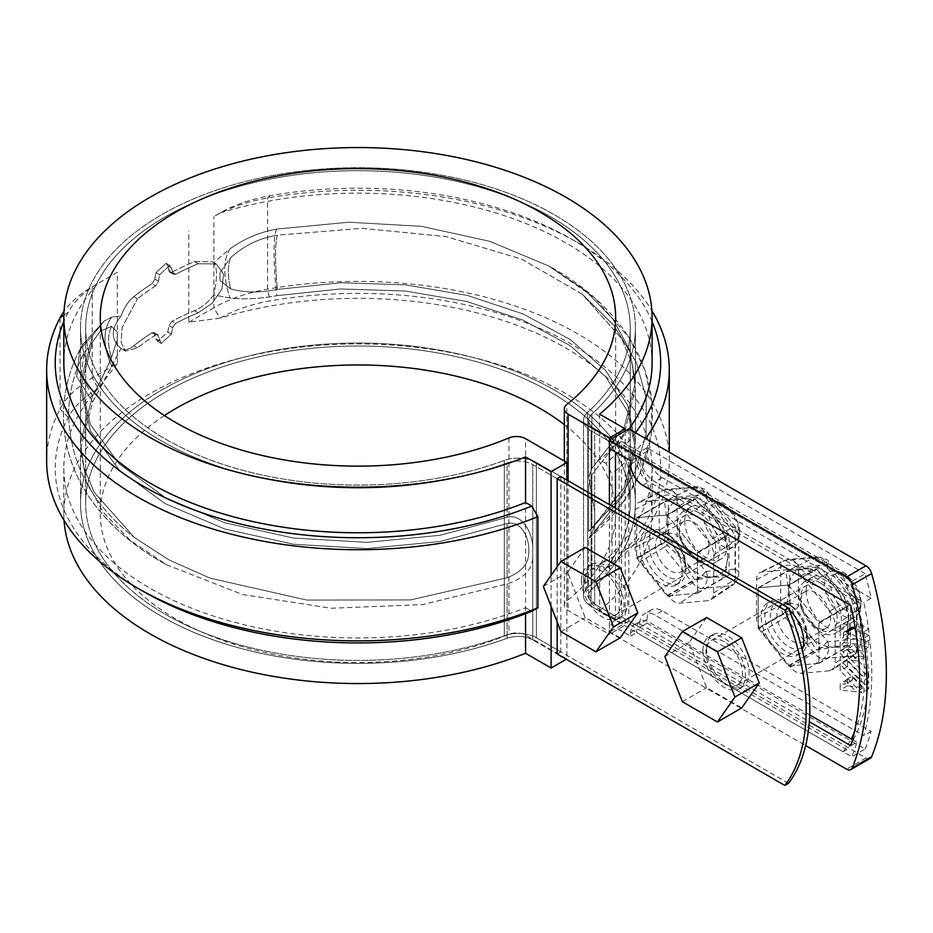 <?xml version="1.0" encoding="UTF-8"?>
<svg xmlns="http://www.w3.org/2000/svg" width="933" height="933" viewBox="0 0 933 933"><rect width="100%" height="100%" fill="white"/><g stroke="black" fill="none" stroke-linecap="round" stroke-linejoin="round"><path stroke-width="0.7" stroke-dasharray="4.67 3.5" d="M276.844 229.086C273.136 233.133 273.136 265.52 276.844 295.679C259.934 298.817 244.329 299.598 230.043 298.035L213.692 294.933C208.351 302.199 201.96 307.447 194.519 310.677A277.428 160.173 0 0 0 172.069 321.209L168.978 325.582L167.812 332.031L157.549 341.326L155.951 338.866L154.073 332.51L152.032 332.778A277.428 160.173 0 0 0 133.792 345.735C128.474 349.887 124.217 350.785 120.998 348.452L92.659 402.03L80.53 448.82L86.198 481.066L102.98 511.937L130.025 540.149L166.529 564.768L242.463 594.484L331.028 608.246L422.532 604.619L507.097 583.906C523.763 578.46 532.311 569.562 532.755 557.211L532.755 547.263C532.498 534.971 523.635 513.068 507.097 517.325L440.073 535.285L367.112 542.353L293.475 538.061L224.468 522.69L165.036 497.371L119.296 463.934L90.408 424.608L80.53 382.297L92.647 335.448L79.737 349.957L76.763 376.734L92.647 402.053M92.647 335.448L104.134 321.022L111.785 317.092C102.7 329.419 102.7 345.828 111.785 366.319L92.659 402.03L80.53 448.82L86.198 481.066L102.98 511.937L130.025 540.149L166.529 564.768L242.463 594.484L331.028 608.246L422.532 604.619L507.097 583.906C523.763 578.46 532.311 569.562 532.755 557.211L532.755 639.898L557.164 653.998L532.755 639.898A20.619 11.896 0 0 0 507.097 638.277A277.428 160.173 0 0 1 224.561 643.665A277.428 160.173 0 0 1 80.53 503.225A277.428 160.173 0 0 0 224.561 643.665A277.428 160.173 0 0 0 507.097 638.277A20.619 11.896 0 0 1 532.755 639.898L532.755 547.263C532.498 534.971 523.635 513.068 507.097 517.325L440.073 535.285L367.112 542.353L293.475 538.061L224.468 522.69L165.036 497.371L119.296 463.934L90.408 424.608L80.53 382.297L92.647 335.437L104.134 321.022L111.785 317.092L120.998 316.065C124.182 307.563 128.451 301.079 133.792 296.647A277.428 160.173 180 0 1 152.032 283.69L154.855 279.165L155.951 272.669L166.132 263.328L167.812 265.823L169.829 272.273L172.069 272.109A277.428 160.173 180 0 1 194.519 261.578L212.514 261.8L213.692 262.558L230.043 248.819C244.329 238.603 259.945 232.025 276.868 229.075L348.79 222.206L421.448 226.334L489.743 241.332L548.849 266.033L585.434 290.606L612.853 319.016L629.693 349.992L635.396 382.273L624.317 427.092L591.907 468.366L588.665 477.766L594.706 511.494L594.706 521.454C594.706 533.583 583.487 543.904 591.907 534.947L624.294 493.685L635.396 448.831L627.851 411.745L605.669 376.71L570.18 345.653L523.051 320.124L466.955 301.534L405.179 291.014L340.662 288.95L276.868 295.679C259.945 298.805 244.329 299.598 230.043 298.035L213.692 294.933C208.351 302.199 201.96 307.447 194.519 310.677A277.428 160.173 0 0 0 172.069 321.209L175.719 323.308L172.628 327.681L171.45 334.131L161.187 343.426L157.724 334.609L161.187 343.426L171.45 334.131L172.628 327.681L175.719 323.308A272.273 157.199 0 0 1 198.216 312.8A272.273 157.199 0 0 0 175.719 323.308L172.069 321.209L168.978 325.582L167.812 332.031L157.549 341.326L155.951 338.866L154.855 333.722L158.505 335.833L154.073 332.51L157.724 334.609L155.671 334.877L157.724 334.609L154.073 332.51L152.032 332.778A277.428 160.173 0 0 0 133.792 345.735C128.474 349.887 124.217 350.785 120.998 348.452C110.77 339.834 110.77 329.034 120.998 316.065C124.182 307.563 128.451 301.079 133.792 296.647A277.428 160.173 180 0 1 152.032 283.69L155.671 285.79L158.505 281.265L159.601 274.78L169.783 265.427L171.45 267.934L173.468 274.372L171.45 267.934L169.783 265.427L159.601 274.78L158.505 281.265L155.671 285.79A272.273 157.199 180 0 0 137.478 298.782A272.273 157.199 180 0 1 155.671 285.79L152.032 283.69L154.855 279.165L155.951 272.669L166.132 263.328L167.812 265.823L168.978 271.013L172.628 273.112L168.978 271.013L169.829 272.273L173.468 274.372L175.719 274.22A272.273 157.199 180 0 1 198.216 263.712L216.258 263.969L223.593 274.057L222.007 288.857L212.223 303.225L198.216 312.8L212.223 303.225L222.007 288.857L223.593 274.057L216.258 263.969L198.216 263.712A272.273 157.199 180 0 0 175.719 274.22L173.468 274.372L169.829 272.273L172.069 272.109A277.428 160.173 180 0 1 194.519 261.578L212.514 261.8L213.692 262.558C217.401 267.409 217.401 278.197 213.692 294.933C217.401 278.197 217.401 267.409 213.692 262.558L230.043 248.819C222.975 259.98 222.975 276.378 230.043 298.035C222.975 276.378 222.975 259.969 230.043 248.819C244.329 238.603 259.945 232.014 276.879 229.075L348.79 222.206L421.459 226.334L489.743 241.332L548.849 266.033L585.434 290.606L612.853 319.016L629.693 349.992L635.396 382.273L624.317 427.092L591.907 468.366L588.665 477.766L594.706 511.494L594.706 521.454C594.706 533.583 583.487 543.904 591.907 534.947L624.294 493.685L635.396 448.831L627.851 411.745L605.669 376.71L570.18 345.653L523.051 320.124L466.966 301.534L405.19 291.014L340.673 288.95L276.891 295.679M557.164 478.664L532.755 464.576A20.619 11.896 0 0 0 507.097 462.955L507.097 517.325L507.097 462.955A277.428 160.173 0 0 1 224.561 468.331A277.428 160.173 0 0 1 80.53 327.891A277.428 160.173 0 0 0 224.561 468.331A277.428 160.173 0 0 0 507.097 462.955A20.619 11.896 0 0 1 532.755 464.576L557.164 478.664M702.934 650.488A30.066 17.354 60 0 1 709.162 636.726A30.066 17.354 60 0 1 739.216 654.08A30.066 17.354 60 0 1 739.216 688.799A30.066 17.354 60 0 1 716.054 680.74A30.066 17.354 60 0 1 702.934 650.488M581.457 580.361A30.066 17.354 60 0 1 587.685 566.599A30.066 17.354 60 0 1 617.751 583.953A30.066 17.354 60 0 1 617.751 618.661A30.066 17.354 60 0 1 594.589 610.614A30.066 17.354 60 0 1 581.457 580.361M594.706 428.807L846.802 574.355A206.135 119.016 -120 0 1 846.802 749.677L594.706 604.141L619.115 618.229L619.115 442.907L594.706 428.807L594.706 511.494L594.706 428.807A20.619 11.896 0 0 1 588.665 420.398A20.619 11.896 0 0 0 594.706 428.807M807.395 639.268A30.066 17.354 -120 0 0 794.275 609.016A30.066 17.354 -120 0 0 771.101 600.957A30.066 17.354 -120 0 0 771.101 635.676A30.066 17.354 -120 0 0 801.167 653.03A30.066 17.354 -120 0 0 807.395 639.268M685.93 569.142A30.066 17.354 -120 0 0 672.798 538.877A30.066 17.354 -120 0 0 649.636 530.83A30.066 17.354 -120 0 0 649.636 565.538A30.066 17.354 -120 0 0 679.702 582.903A30.066 17.354 -120 0 0 685.93 569.142M591.907 413.995A20.619 11.896 0 0 0 588.665 420.398L588.665 477.766L588.665 420.398A20.619 11.896 0 0 1 591.907 413.995A277.428 160.173 0 0 0 635.396 327.891A277.428 160.173 0 0 0 357.969 167.718A277.428 160.173 0 0 0 80.53 327.891L80.53 382.297L80.53 327.891A277.428 160.173 0 0 1 357.969 167.718A277.428 160.173 0 0 1 635.396 327.891L635.396 382.273L635.396 327.891A277.428 160.173 0 0 1 591.907 413.995L591.907 468.366L591.907 413.995M588.735 538.329L591.907 534.947L591.907 589.318A277.428 160.173 0 0 0 635.396 503.225A277.428 160.173 0 0 0 357.969 343.041A277.428 160.173 0 0 0 80.53 503.225A277.428 160.173 0 0 1 357.969 343.041A277.428 160.173 0 0 1 635.396 503.225A277.428 160.173 0 0 1 591.907 589.318A20.619 11.896 0 0 0 588.665 595.721A20.619 11.896 0 0 0 594.706 604.141A20.619 11.896 0 0 1 588.665 595.721A20.619 11.896 0 0 1 591.907 589.318L591.907 534.947L588.665 538.353L588.665 595.721L588.665 538.353L624.853 499.738L639.886 473.463L651.234 434.486L651.829 401.855L644.738 369.865L629.169 337.758L594.683 297.907L548.849 266.033C610.415 299.178 652.272 353.549 652.529 414.229L651.257 434.358C647.77 457.846 639.117 479.422 625.308 499.085C615.255 513.477 603.068 526.55 588.735 538.329M854.278 732.405A206.135 119.016 -120 0 0 843.152 576.454L591.067 430.918A25.762 14.881 0 0 1 583.522 420.398L583.522 595.721A25.762 14.881 0 0 1 587.557 587.72A272.273 157.199 0 0 0 630.241 503.225A272.273 157.199 0 0 1 587.557 587.72L587.557 412.398A25.762 14.881 0 0 0 583.522 420.398A25.762 14.881 0 0 1 587.557 412.398A272.273 157.199 0 0 0 630.241 327.891A272.273 157.199 0 0 1 587.557 412.398L587.557 587.72A25.762 14.881 0 0 0 583.522 595.721A25.762 14.881 0 0 0 591.067 606.24L843.152 751.788A206.135 119.016 -120 0 0 851.234 738.913M789.131 609.622A30.066 17.354 -120 0 0 767.462 603.068A30.066 17.354 -120 0 0 767.462 637.775A30.066 17.354 -120 0 0 797.528 655.129A30.066 17.354 -120 0 0 802.17 649.741M682.28 571.241A30.066 17.354 -120 0 0 669.159 540.988A30.066 17.354 -120 0 0 645.998 532.93A30.066 17.354 -120 0 0 645.998 567.649A30.066 17.354 -120 0 0 676.052 585.003A30.066 17.354 -120 0 0 682.28 571.241M121.722 348.942L120.998 348.452L111.785 366.319C102.688 345.828 102.688 329.419 111.785 317.092L120.998 316.065C110.77 329.034 110.77 339.834 120.998 348.452L125.465 351.1L121.162 342.761L122.06 327.565L137.478 298.782L122.06 327.565L121.162 342.761L125.465 351.1L137.478 347.869L125.465 351.1L121.722 348.942M219.978 272.681L219.978 280.518L219.978 272.681L230.591 257.671C244.119 245.531 259.712 238.032 277.393 235.174L361.852 228.328L445.974 236.562L521.792 259.187L582.122 294.117L621.74 338.807L631.968 363.392L635.396 388.466L624.305 433.309L591.907 474.559L588.665 484.728L588.665 531.39L591.907 528.754L624.282 487.504L635.396 442.65L627.862 405.587L605.75 370.599L570.308 339.554L523.238 314.013L467.258 295.411L405.563 284.868L341.07 282.746L277.393 289.405C259.759 292.95 244.166 292.764 230.591 288.857L219.978 280.518L230.591 288.857C244.166 292.764 259.759 292.95 277.393 289.405L341.07 282.746L405.563 284.868L467.258 295.411L523.238 314.013L570.308 339.554L605.75 370.599L627.862 405.587L635.396 442.65L624.282 487.504L589.399 531.017L620.41 497.102L635.233 471.247L646.102 434.008L646.161 397.785L636.446 362.645L614.136 325.617L582.122 294.117L621.74 338.807L631.968 363.392L635.396 388.466L624.305 433.309L591.907 474.559L588.665 484.728L588.665 531.39L620.41 497.102L635.233 471.247L646.102 434.008L646.161 397.785L636.446 362.645L614.136 325.617L582.122 294.117L521.792 259.187L445.974 236.562L361.852 228.328L277.393 235.174C274.908 244.073 274.908 262.15 277.393 289.405C274.908 262.15 274.908 244.073 277.393 235.174C259.712 238.032 244.119 245.531 230.591 257.671C227.629 265.823 227.629 276.215 230.591 288.857C227.629 276.215 227.629 265.823 230.591 257.671L219.978 272.681L219.978 280.518L219.978 272.681M843.152 751.788L846.802 749.677M788.49 783.347L536.405 637.799A25.762 14.881 0 0 0 504.333 635.77A272.273 157.199 0 0 1 227.034 641.053A272.273 157.199 0 0 1 85.684 503.225L85.684 327.891A272.273 157.199 0 0 0 227.034 465.719A272.273 157.199 0 0 0 504.333 460.447A25.762 14.881 0 0 1 536.405 462.476A25.762 14.881 0 0 0 504.333 460.447A272.273 157.199 0 0 1 227.034 465.719A272.273 157.199 0 0 1 85.684 327.891L85.684 503.225A272.273 157.199 0 0 1 357.969 346.026A272.273 157.199 0 0 1 630.241 503.225L630.241 327.891A272.273 157.199 0 0 0 357.969 170.692A272.273 157.199 0 0 0 85.684 327.891A272.273 157.199 0 0 1 357.969 170.692A272.273 157.199 0 0 1 630.241 327.891L630.241 503.225A272.273 157.199 0 0 0 357.969 346.026A272.273 157.199 0 0 0 85.684 503.225A272.273 157.199 0 0 0 227.034 641.053A272.273 157.199 0 0 0 504.333 635.77A25.762 14.881 0 0 1 536.405 637.799L560.815 651.887L560.815 476.565L536.405 462.476L560.815 476.565M155.671 334.877A272.273 157.199 0 0 0 137.478 347.869A272.273 157.199 0 0 1 155.671 334.877L152.032 332.778L155.671 334.877M843.152 576.454L846.802 574.355M706.573 648.388A30.066 17.354 60 0 1 712.8 634.627A30.066 17.354 60 0 1 742.866 651.98A30.066 17.354 60 0 1 742.866 686.688A30.066 17.354 60 0 1 719.693 678.641A30.066 17.354 60 0 1 706.573 648.388M585.108 578.25A30.066 17.354 60 0 1 591.335 564.488A30.066 17.354 60 0 1 621.39 581.842A30.066 17.354 60 0 1 621.39 616.561A30.066 17.354 60 0 1 598.228 608.503A30.066 17.354 60 0 1 585.108 578.25M92.495 396.152L80.53 442.627L84.017 467.958L94.28 492.449L134.165 537.315L168.896 559.87L210.077 578.145L306.735 600.059L410.59 599.931L507.097 577.714C522.153 572.011 529.396 562.926 528.813 550.458C529.466 539.845 522.072 519.926 507.097 523.518L440.108 541.478L367.159 548.546L293.522 544.254L224.515 528.894L165.106 503.598L119.307 470.15L90.408 430.789L80.53 388.49L92.495 341.921L100.426 331.052L111.505 326.422L117.278 331.973L117.278 339.81L111.505 357.619C104.368 373.445 98.035 386.285 92.495 396.152L80.53 442.627L84.017 467.958L94.28 492.449L134.165 537.315L168.896 559.87L210.077 578.145L306.735 600.059L410.59 599.931L507.097 577.714C522.153 572.011 529.396 562.926 528.813 550.458C529.466 539.845 522.072 519.926 507.097 523.518L440.108 541.478L367.159 548.546L293.522 544.254L224.515 528.894L165.106 503.598L119.307 470.15L90.408 430.789L80.53 388.49L92.495 341.921L100.426 331.052L111.505 326.422L117.278 331.973L117.278 339.81L111.505 357.619C104.368 373.445 98.035 386.285 92.495 396.152L81.124 374.53L84.32 352.324L81.124 374.53L92.495 396.152M557.164 566.763L557.164 621.996M652.097 321.617A302.724 174.774 180 0 0 572.022 239.373A302.724 174.774 180 0 0 270.103 195.708A120.252 69.427 180 0 0 220.2 212.922L213.902 216.561A128.836 74.383 180 0 1 267.608 197.971A311.319 179.731 180 0 1 578.098 242.883A311.319 179.731 180 0 1 651.875 310.712M635.513 432.737A302.724 174.774 180 0 1 605.844 463.293L612.001 473.859L612.001 565.036A311.319 179.731 0 0 0 669.276 461.135A311.319 179.731 0 0 0 267.608 289.137A128.836 74.383 0 0 0 213.902 307.727L213.902 216.561M188.793 322.223L213.902 307.727L219.908 318.13L188.793 322.223L188.793 231.046M117.348 363.473L98.245 388.361L92.239 377.97L117.348 363.473L117.348 272.308L92.239 286.793A128.836 74.383 180 0 0 64.015 311.342M63.829 362.96A294.14 169.818 0 0 1 98.082 283.422L98.082 283.422A120.252 69.427 0 0 0 68.272 312.228A302.724 174.774 0 0 0 63.829 321.617M564.337 424.655A257.671 148.767 0 0 1 615.64 513.745A257.671 148.767 0 0 1 566.774 600.899A12.887 7.441 0 0 0 564.337 605.26A12.887 7.441 0 0 0 568.115 610.52L609.401 634.358L609.401 504.613M557.164 653.998L560.815 651.887M619.115 442.907L615.477 445.006L591.067 430.918A25.762 14.881 0 0 1 583.522 420.398L583.522 595.721A25.762 14.881 0 0 0 591.067 606.24L615.477 620.328L619.115 618.229M117.278 339.81L117.278 331.973L117.278 339.81M645.683 438.603A311.319 179.731 180 0 1 612.001 473.859M566.891 480.075L566.891 658.908L525.594 635.07A12.887 7.441 0 0 0 508.94 634.3A257.671 148.767 0 0 1 240.714 646.207A257.671 148.767 0 0 1 100.286 513.745L100.286 317.372M92.659 335.425L79.748 349.945L76.763 376.734L92.659 402.018M625.192 430.976L625.192 625.238L609.401 634.358M612.001 565.036L605.844 568.489L599.674 564.92L599.674 610.509L625.192 625.238M599.674 414.147L599.674 459.724L605.844 463.293M276.903 229.075C273.124 233.133 273.124 265.52 276.903 295.679M92.239 286.793L92.239 377.97A128.836 74.383 0 0 0 60.05 408.969A311.319 179.731 0 0 0 46.65 461.135M98.245 388.361L98.082 388.618A120.252 69.427 0 0 0 68.272 417.424A302.724 174.774 0 0 0 143.904 591.744M551.1 606.345L551.1 575.404M566.891 658.908L566.273 659.258M220.2 212.922A294.14 169.818 180 0 1 652.097 362.96M628.982 428.958A294.14 169.818 180 0 1 599.674 459.724M599.674 610.509A294.14 169.818 0 0 0 652.097 513.745L652.097 468.156A294.14 169.818 180 0 0 220.2 318.118L219.908 318.13M652.097 468.156A294.14 169.818 180 0 1 599.674 564.92M652.097 513.745A294.14 169.818 0 0 0 357.969 343.915A294.14 169.818 0 0 0 63.829 513.745A294.14 169.818 0 0 0 64.05 520.392M98.082 388.618A294.14 169.818 0 0 0 63.829 468.156A294.14 169.818 0 0 0 221.553 618.602A294.14 169.818 0 0 0 525.571 607.698L525.571 613.692M117.348 272.308L98.245 283.329M220.2 318.118A120.252 69.427 180 0 1 270.103 300.904A302.724 174.774 180 0 1 603.126 365.619A302.724 174.774 180 0 1 605.844 568.489M615.477 445.006L615.477 452.015M615.477 508.123L615.477 620.328M525.571 607.698L531.74 611.267M164.371 415.558A257.671 148.767 0 0 0 100.286 513.745M585.189 547.438L567.649 572.384L585.189 617.576L620.247 637.822M602.718 571.591A25.762 14.881 -120 0 0 589.831 570.32A25.762 14.881 -120 0 0 589.831 600.071A25.762 14.881 -120 0 0 615.605 614.94A25.762 14.881 -120 0 0 619.547 594.298A25.762 14.881 -120 0 0 602.718 571.591M560.896 631.594L585.189 617.576M543.356 586.414L567.649 572.384M724.183 540.032A21.471 12.397 60 0 1 709.01 513.733A21.471 12.397 60 0 1 724.183 504.963A21.471 12.397 60 0 1 739.368 531.262A21.471 12.397 60 0 1 724.183 540.032M721.151 545.292A25.762 14.881 -120 0 0 734.038 546.563A25.762 14.881 -120 0 0 739.368 534.772A25.762 14.881 -120 0 0 721.151 503.214L721.151 503.214A25.762 14.881 -120 0 0 708.264 501.942A25.762 14.881 -120 0 0 704.322 522.585A25.762 14.881 -120 0 0 721.151 545.292M706.654 617.576L689.125 642.51L706.654 687.703L741.723 707.949M724.183 641.717A25.762 14.881 -120 0 0 711.308 640.446A25.762 14.881 -120 0 0 711.308 670.197A25.762 14.881 -120 0 0 737.07 685.079A25.762 14.881 -120 0 0 741.024 664.424A25.762 14.881 -120 0 0 724.183 641.717M682.361 701.733L706.654 687.703M664.832 656.54L689.125 642.51M845.66 610.159A21.471 12.397 60 0 1 830.475 583.86A21.471 12.397 60 0 1 845.66 575.101A21.471 12.397 60 0 1 860.844 601.4A21.471 12.397 60 0 1 845.66 610.159M842.616 615.418A25.762 14.881 -120 0 0 855.503 616.701A25.762 14.881 -120 0 0 860.844 604.899A25.762 14.881 -120 0 0 842.616 573.34L842.616 573.34A25.762 14.881 -120 0 0 829.74 572.069A25.762 14.881 -120 0 0 825.787 592.712A25.762 14.881 -120 0 0 842.616 615.418M870.256 758.366A8.584 4.957 60 0 1 865.964 757.934L628.83 621.028L628.83 428.877M852.412 676.075L852.412 680.017L847.502 679.481L847.502 685.813L863.433 687.574L852.412 676.075L845.123 680.285L845.123 684.227L840.213 683.679L840.213 690.023L856.144 691.785L845.123 680.285M868.751 677.813L868.751 671.468L847.502 649.286L847.502 655.631L868.751 677.813L861.462 682.023L861.462 675.679L840.213 653.497L840.213 659.841L861.462 682.023M865.124 573.713L647.059 447.817L647.059 451.315A21.471 12.397 -120 0 0 662.243 477.614L871.13 598.216A302.339 174.553 -120 0 0 865.124 573.713L851.771 581.434L636.726 457.275L636.726 460.785A17.179 9.913 -120 0 0 648.878 481.825L856.891 601.925L850.814 605.424M835.163 625.052L835.163 663.106A15.22 8.794 60 0 1 832.294 669.906A15.22 8.794 60 0 1 829.787 670.769L801.237 673.311A15.22 8.794 60 0 1 790.473 667.107L761.923 631.594A15.22 8.794 60 0 1 756.546 617.716L756.546 579.661A15.22 8.794 60 0 1 759.987 572.535A15.22 8.794 60 0 1 761.923 571.999L790.473 569.445A15.22 8.794 60 0 1 801.237 575.661L829.787 611.173A15.22 8.794 60 0 1 835.163 625.052L856.914 611.103A13.528 7.802 -120 0 0 852.132 598.776L823.582 563.275A13.528 7.802 -120 0 0 814.019 557.747L785.481 560.301A13.528 7.802 -120 0 0 783.755 560.78A13.528 7.802 -120 0 0 780.699 567.101L780.699 605.167A12.887 7.441 180 0 1 798.426 605.435L798.426 567.369L827.209 564.488L856.214 600.269L856.447 638.93L827.664 641.811L798.426 605.435M713.698 554.913L713.698 592.98A15.22 8.794 60 0 1 710.818 599.779A15.22 8.794 60 0 1 708.31 600.642L679.772 603.185A15.22 8.794 60 0 1 669.008 596.968L640.458 561.456A15.22 8.794 60 0 1 635.07 547.589L635.07 509.523A15.22 8.794 60 0 1 638.51 502.409A15.22 8.794 60 0 1 640.458 501.872L669.008 499.318A15.22 8.794 60 0 1 679.772 505.534L708.31 541.047A15.22 8.794 60 0 1 713.698 554.913L735.437 540.977A13.528 7.802 -120 0 0 730.656 528.649L702.117 493.137A12.887 2.717 -38.8 0 1 707.132 491.819A12.887 2.717 -38.8 0 1 706.199 494.63L734.749 530.142A12.887 2.717 141.2 0 0 735.682 527.332A12.887 2.717 141.2 0 0 730.656 528.649L708.31 541.047M865.124 749.036A302.339 174.553 -120 0 0 871.13 731.46L662.243 610.87A21.471 12.397 -120 0 0 651.502 609.797A21.471 12.397 -120 0 0 647.059 619.629L647.059 623.139L865.124 749.036L851.771 756.756L636.726 632.609L636.726 629.099A17.179 9.913 60 0 1 640.283 621.238A17.179 9.913 60 0 1 648.878 622.089L809.692 714.935M847.502 624.853L847.502 633.46L850.593 633.81L850.978 628.387L853.532 626.964L868.751 635.35L868.751 628.935L854.593 620.76A10.03 5.785 -120 0 0 849.578 620.27A10.03 5.785 -120 0 0 847.502 624.853L840.213 629.064L840.213 637.671L843.304 638.009L843.689 632.586L846.243 631.175L861.462 639.56L861.462 633.145L847.304 624.97A10.03 5.785 -120 0 0 842.289 624.469A10.03 5.785 -120 0 0 840.213 629.064M853.905 645.076L868.751 646.721L868.751 640.376L847.502 638.02L847.502 644.726L858.325 656.027L865.124 656.785L853.905 645.076L846.628 649.286L861.462 650.931L861.462 644.586L840.213 642.231L840.213 648.936L851.036 660.237L857.835 660.984L846.628 649.286M868.751 682.373L847.502 660.191L847.502 666.535L868.751 688.706L868.751 682.373L861.462 686.583L840.213 664.401L840.213 670.734L861.462 692.916L861.462 686.583M647.059 447.817L639.77 452.015L621.541 441.496L621.541 616.83L609.401 623.839L630.661 636.108L630.661 632.609A17.179 9.913 60 0 1 634.218 624.737A17.179 9.913 60 0 1 642.802 625.588L809.319 721.722M863.433 687.574L856.144 691.785M639.77 452.015L639.77 455.526A21.471 12.397 -120 0 0 654.954 481.825L863.841 602.426A302.339 174.553 60 0 1 863.841 735.67L654.954 615.069A21.471 12.397 -120 0 0 644.213 614.007A21.471 12.397 -120 0 0 639.77 623.839L639.77 627.349L647.059 623.139M621.541 616.83L639.77 627.349M788.572 585.096L818.929 622.882L818.929 663.363L788.572 666.08L758.202 628.306L758.202 587.813L788.572 585.096L820.154 566.867L850.511 604.642L850.511 645.135L820.154 647.852L789.785 610.065L789.785 569.585L820.154 566.867M667.095 514.969L697.464 552.744L697.464 593.236L667.095 595.954L636.726 558.179L636.726 517.687L667.095 514.969L698.677 496.741L729.046 534.516L729.046 575.008L698.677 577.714L668.308 539.939L668.308 499.447L698.677 496.741M852.412 680.017L845.123 684.227M684.705 520.742A30.066 17.354 -120 0 0 697.837 550.995A30.066 17.354 -120 0 0 720.999 559.054A30.066 17.354 -120 0 0 720.999 524.346A30.066 17.354 -120 0 0 690.933 506.981A30.066 17.354 -120 0 0 684.705 520.742M609.401 623.839L609.401 632.259L805.657 745.56M621.541 441.496L609.401 448.516M628.83 621.028L609.401 632.259M630.661 460.785L636.726 457.275M871.13 598.216L863.841 602.426M806.182 590.881A30.066 17.354 -120 0 0 819.302 621.133A30.066 17.354 -120 0 0 842.464 629.18A30.066 17.354 -120 0 0 842.464 594.473A30.066 17.354 -120 0 0 812.41 577.119A30.066 17.354 -120 0 0 806.182 590.881M847.502 666.535L840.213 670.734M868.751 688.706L861.462 692.916M698.677 512.683A30.066 17.354 60 0 1 718.317 539.169A30.066 17.354 60 0 1 713.71 563.264A30.066 17.354 60 0 1 690.548 555.205A30.066 17.354 60 0 1 677.428 524.952A30.066 17.354 60 0 1 683.644 511.191A30.066 17.354 60 0 1 698.677 512.683M850.698 629.239L843.409 633.449M850.756 629.005L843.467 633.215M850.663 629.448L843.374 633.647M850.814 628.795L843.525 632.994M868.751 646.721L861.462 650.931M865.124 656.785L857.835 660.984M868.751 640.376L861.462 644.586M697.464 593.236L729.046 575.008M667.095 595.954L698.677 577.714M636.726 558.179L668.308 539.939M697.464 552.744L729.046 534.516M847.502 649.286L840.213 653.497M847.502 655.631L840.213 659.841M855.316 627.594L848.027 631.804M868.751 635.35L861.462 639.56M855.095 627.466L847.805 631.676M868.751 628.935L861.462 633.145M850.896 628.585L843.607 632.796M850.978 628.387L843.689 632.586M851.071 628.201L843.782 632.399M850.604 629.868L843.315 634.078M850.628 629.658L843.339 633.857M850.593 630.09L843.304 634.3M854.861 627.349L847.572 631.559M854.185 627.093L846.896 631.303M854.406 627.174L847.117 631.373M853.963 627.034L846.674 631.244M854.628 627.256L847.351 631.466M851.852 627.338L844.575 631.548M852.016 627.233L844.727 631.443M851.701 627.442L844.412 631.653M852.191 627.151L844.901 631.361M850.593 630.323L843.304 634.533M850.593 633.81L843.304 638.009M851.188 628.026L843.899 632.224M851.293 627.862L844.015 632.073M847.502 633.46L840.213 637.671M871.13 731.46L863.841 735.67M851.771 581.434A302.339 174.553 60 0 1 856.891 601.925M850.814 745.689L856.891 742.178A302.339 174.553 60 0 1 851.771 756.756M820.154 582.81A30.066 17.354 60 0 1 839.793 609.307A30.066 17.354 60 0 1 835.175 633.39A30.066 17.354 60 0 1 812.013 625.343A30.066 17.354 60 0 1 798.893 595.079A30.066 17.354 60 0 1 805.121 581.317A30.066 17.354 60 0 1 820.154 582.81M853.753 626.999L846.464 631.209M853.532 626.964L846.243 631.175M818.929 622.882L850.511 604.642M818.929 663.363L850.511 645.135M636.726 517.687L668.308 499.447M852.517 739.659L856.891 742.178M847.502 679.481L840.213 683.679M847.502 638.02L840.213 642.231M847.502 660.191L840.213 664.401M758.202 587.813L789.785 569.585M758.202 628.306L789.785 610.065M868.751 671.468L861.462 675.679M788.572 666.08L820.154 647.852M852.365 627.081L845.076 631.291M852.54 627.034L845.251 631.233M630.661 636.108L636.726 632.609M847.502 644.726L840.213 648.936M858.325 656.027L851.036 660.237M851.561 627.571L844.272 631.781M851.421 627.711L844.132 631.921M847.502 685.813L840.213 690.023M853.124 626.953L845.834 631.163M853.322 626.953L846.044 631.163M852.925 626.964L845.636 631.175M852.727 626.988L845.438 631.198M758.447 628.609L788.315 665.777A49.391 28.515 60 0 0 788.817 666.057L818.684 663.386A49.391 28.515 60 0 0 818.929 663.036L818.929 623.209A49.391 28.515 60 0 0 818.684 622.568L788.817 585.411L816.55 569.398A49.391 28.515 -120 0 0 816.06 569.107L803.756 568.92A42.941 24.794 -120 0 0 788.572 590.531L785.936 572.127L758.202 588.14L758.202 627.967L785.936 611.955A49.391 28.515 -120 0 0 786.181 612.596L758.447 628.609A49.391 28.515 60 0 1 758.202 627.967M816.55 569.398L834.114 586.46A42.941 24.794 -120 0 0 803.756 568.92L786.181 571.777A49.391 28.515 -120 0 0 785.936 572.127M785.936 611.955L788.572 590.531A42.941 24.794 -120 0 0 803.756 629.658A42.941 24.794 -120 0 0 834.114 647.187L816.55 650.044A49.391 28.515 -120 0 1 816.06 649.753L803.756 629.658L786.181 612.596M801.669 647.77A25.762 14.881 60 0 1 788.572 646.627A25.762 14.881 60 0 1 770.343 615.069A25.762 14.881 60 0 1 788.572 604.549L788.572 604.549A25.762 14.881 60 0 1 806.788 636.108A25.762 14.881 60 0 1 803.208 646.569M791.86 640.936A21.121 12.187 -120 0 0 802.415 641.974A21.121 12.187 -120 0 0 806.788 632.317A21.121 12.187 -120 0 0 791.86 606.45A21.121 12.187 -120 0 0 781.294 605.4A21.121 12.187 -120 0 0 778.064 622.323A21.121 12.187 -120 0 0 791.86 640.936M758.202 588.14A49.391 28.515 60 0 1 758.447 587.79L788.315 585.119A49.391 28.515 60 0 1 788.817 585.411M818.929 623.209L846.674 607.196A49.391 28.515 -120 0 0 846.418 606.555L818.684 622.568M834.114 647.187A42.941 24.794 -120 0 0 849.298 625.588L846.674 647.024A49.391 28.515 -120 0 1 846.418 647.374L834.114 647.187M758.447 587.79L786.181 571.777M788.315 585.119L816.06 569.107M846.674 607.196L849.298 625.588A42.941 24.794 -120 0 0 834.114 586.46L846.418 606.555M837.158 618.579A25.762 14.881 -120 0 0 818.929 587.02A25.762 14.881 -120 0 0 800.712 597.54A25.762 14.881 -120 0 0 818.929 629.099A25.762 14.881 -120 0 0 837.158 618.579M818.929 663.036L846.674 647.024M788.315 665.777L816.06 649.753M788.817 666.057L816.55 650.044M815.64 627.198L815.64 627.198A21.121 12.187 60 0 1 800.712 601.342A21.121 12.187 60 0 1 805.086 591.674A21.121 12.187 60 0 1 815.64 592.712A21.121 12.187 60 0 1 829.437 611.325A21.121 12.187 60 0 1 826.206 628.247A21.121 12.187 60 0 1 815.64 627.198L818.929 629.099M818.684 663.386L846.418 647.374M636.726 518.013L636.726 557.841A49.391 28.515 60 0 0 636.982 558.482L666.85 595.639A49.391 28.515 60 0 0 667.352 595.93L697.219 593.26A49.391 28.515 60 0 0 697.464 592.91L697.464 553.082A49.391 28.515 60 0 0 697.219 552.441L667.352 515.284L695.085 499.272A49.391 28.515 -120 0 0 694.584 498.98L682.28 498.793A42.941 24.794 -120 0 0 667.095 520.392L664.471 502.001L636.726 518.013A49.391 28.515 60 0 1 636.982 517.663L664.716 501.651A49.391 28.515 -120 0 0 664.471 502.001M695.085 499.272L712.649 516.322A42.941 24.794 -120 0 0 682.28 498.793L664.716 501.651M636.982 517.663L666.85 514.993A49.391 28.515 60 0 1 667.352 515.284M667.095 534.422L667.095 534.422A25.762 14.881 60 0 1 685.323 565.981A25.762 14.881 60 0 1 667.095 576.501A25.762 14.881 60 0 1 648.878 544.942A25.762 14.881 60 0 1 667.095 534.422L670.384 536.323A21.121 12.187 -120 0 0 659.829 535.274A21.121 12.187 -120 0 0 656.587 552.196A21.121 12.187 -120 0 0 670.384 570.809A21.121 12.187 -120 0 0 680.95 571.847A21.121 12.187 -120 0 0 685.323 562.179A21.121 12.187 -120 0 0 670.384 536.323M636.726 557.841L664.471 541.828A49.391 28.515 -120 0 0 664.716 542.47L636.982 558.482M664.471 541.828L667.095 520.392A42.941 24.794 -120 0 0 682.28 559.532L664.716 542.47M697.464 553.082L725.198 537.07A49.391 28.515 -120 0 0 724.953 536.428L697.219 552.441M712.649 577.061A42.941 24.794 -120 0 0 727.833 555.462L725.198 576.897A49.391 28.515 -120 0 1 724.953 577.247L712.649 577.061L695.085 579.918A49.391 28.515 -120 0 1 694.584 579.626L682.28 559.532A42.941 24.794 -120 0 0 712.649 577.061M666.85 514.993L694.584 498.98M725.198 537.07L727.833 555.462A42.941 24.794 -120 0 0 712.649 516.322L724.953 536.428M715.681 548.452A25.762 14.881 -120 0 0 697.464 516.894A25.762 14.881 -120 0 0 679.247 527.413A25.762 14.881 -120 0 0 697.464 558.972A25.762 14.881 -120 0 0 715.681 548.452M697.464 592.91L725.198 576.897M694.175 522.585A21.121 12.187 60 0 1 707.972 541.198A21.121 12.187 60 0 1 704.73 558.121A21.121 12.187 60 0 1 694.175 557.071L694.175 557.071A21.121 12.187 60 0 1 679.247 531.204A21.121 12.187 60 0 1 683.621 521.535A21.121 12.187 60 0 1 694.175 522.585M697.219 593.26L724.953 577.247M667.352 595.93L695.085 579.918M666.85 595.639L694.584 579.626M532.755 464.576L532.755 547.263L532.755 464.576M594.706 521.454L594.706 604.141L594.706 521.454M591.067 430.918L591.067 606.24L591.067 430.918M507.097 583.906L507.097 638.277L507.097 583.906M194.519 310.677L198.216 312.8L194.519 310.677M194.519 261.578L198.216 263.712L194.519 261.578M172.069 272.109L175.719 274.22L172.069 272.109M167.812 332.031L171.45 334.131L167.812 332.031M155.951 338.866L159.601 340.977L155.951 338.866M168.978 325.582L172.628 327.681L168.978 325.582M167.812 265.823L171.45 267.934L167.812 265.823M504.333 460.447L504.333 635.77L504.333 460.447M536.405 462.476L536.405 637.799L536.405 462.476M92.495 341.921L84.32 352.324C74.208 371.859 68.949 392.385 68.575 413.89C69.952 463.316 91.819 504.461 134.165 537.315C91.819 504.461 69.952 463.316 68.575 413.89C68.949 392.385 74.208 371.859 84.32 352.324L92.495 341.921M111.505 326.422C107.622 335.11 107.622 345.513 111.505 357.619C107.622 345.513 107.622 335.11 111.505 326.422M507.097 523.518L507.097 577.714L507.097 523.518M133.792 296.647L137.478 298.782L133.792 296.647M133.792 345.735L137.478 347.869L133.792 345.735M155.951 272.669L159.601 274.78L155.951 272.669M154.855 279.165L158.505 281.265L154.855 279.165M591.907 474.559L591.907 528.754L591.907 474.559M270.103 195.708L267.608 197.971L267.608 289.137L270.103 300.904M63.852 315.226L68.272 312.228M566.774 600.899L566.774 404.537M568.115 480.775L568.115 610.52M508.94 437.927L508.94 634.3M525.594 635.07L525.594 438.697M68.272 417.424L60.05 408.969L60.05 317.803M630.661 632.609L636.726 629.099M642.802 625.588L648.878 622.089M713.698 592.98L735.437 579.031L735.437 540.977A12.887 7.441 180 0 0 738.749 535.997A12.887 7.441 180 0 0 734.982 530.737L734.982 568.803A12.887 7.441 180 0 1 738.749 574.063A12.887 7.441 180 0 1 735.437 579.031A13.528 7.802 -120 0 1 732.883 585.073L710.818 599.779M734.982 568.803L734.749 569.13A12.887 10.158 -95.1 0 1 730.656 585.842A13.528 7.802 -120 0 0 732.883 585.073L737.63 579.416L738.749 574.063L738.749 535.997L735.682 527.332L707.132 491.819C707.167 489.755 703.284 488.076 695.482 486.793A12.887 10.158 -95.1 0 1 705.733 494.362L706.199 494.63M734.749 530.142L734.982 530.737M734.749 569.13L705.733 571.416L677.195 535.904L676.961 497.242L705.733 494.362M679.772 505.534L702.117 493.137A13.528 7.802 -120 0 0 692.554 487.621L664.004 490.175A12.887 10.158 -95.1 0 1 666.932 489.335A12.887 10.158 -95.1 0 1 677.195 496.904M865.964 757.934L846.534 769.165M647.059 451.315L639.77 455.526M662.243 477.614L654.954 481.825M706.199 571.684A12.887 10.158 -95.1 0 1 702.117 588.385L730.656 585.842L708.31 600.642M705.733 571.416A12.887 2.717 -38.8 0 1 692.554 582.868A13.528 7.802 -120 0 0 702.117 588.385L679.772 603.185M640.458 501.872L664.004 490.175A13.528 7.802 -120 0 0 662.278 490.641A13.528 7.802 -120 0 0 659.223 496.974A12.887 7.441 180 0 1 676.961 497.242M635.07 509.523L659.223 496.974L659.223 535.029A12.887 7.441 180 0 1 676.961 535.297M829.787 611.173L852.132 598.776A12.887 2.717 141.2 0 1 857.147 597.458L860.226 606.123A12.887 7.441 180 0 1 856.914 611.103L856.914 649.17A12.887 7.441 180 0 0 860.226 644.19L859.106 649.543L854.36 655.199A13.528 7.802 -120 0 0 856.914 649.17L835.163 663.106M669.008 499.318L692.554 487.621A12.887 10.158 -95.1 0 1 695.482 486.793L666.932 489.335L662.278 490.641L638.51 502.409M635.07 547.589L659.223 535.029A13.528 7.802 -120 0 0 664.004 547.356A12.887 2.717 141.2 0 0 677.195 535.904M761.923 571.999L785.481 560.301A12.887 10.158 -95.1 0 1 788.408 559.462A12.887 10.158 -95.1 0 1 798.66 567.042M756.546 579.661L780.699 567.101A12.887 7.441 180 0 1 798.426 567.369M790.473 569.445L814.019 557.747A12.887 10.158 -95.1 0 1 816.946 556.919A12.887 10.158 -95.1 0 1 827.209 564.488M756.546 617.716L780.699 605.167A13.528 7.802 -120 0 0 785.481 617.483L814.019 652.995A13.528 7.802 -120 0 0 823.582 658.523L852.132 655.969A13.528 7.802 -120 0 0 854.36 655.199L832.294 669.906M801.237 575.661L823.582 563.275A12.887 2.717 -38.8 0 1 828.597 561.946A12.887 2.717 -38.8 0 1 827.664 564.757M642.802 485.335L648.878 481.825M630.661 464.296L636.726 460.785M856.214 600.269A12.887 2.717 141.2 0 0 857.147 597.458L828.597 561.946C828.644 559.893 824.76 558.214 816.946 556.919L788.408 559.462L783.755 560.78L759.987 572.535M856.447 600.864A12.887 7.441 180 0 1 860.226 606.123L860.226 644.19A12.887 7.441 180 0 0 856.447 638.93M790.473 667.107L814.019 652.995A12.887 2.717 -38.8 0 0 827.209 641.542M801.237 673.311L823.582 658.523A12.887 10.158 -95.1 0 0 827.664 641.811M761.923 631.594L785.481 617.483A12.887 2.717 141.2 0 0 798.66 606.03M829.787 670.769L852.132 655.969A12.887 10.158 -95.1 0 0 856.214 639.257M854.593 620.76L847.304 624.97M669.008 596.968L692.554 582.868L664.004 547.356L640.458 561.456M662.243 610.87L654.954 615.069M647.059 619.629L639.77 623.839M79.748 349.945C69.182 370.354 63.736 391.825 63.409 414.357C63.514 445.111 72.599 473.393 90.688 499.19C109.464 525.617 134.749 547.473 166.529 564.768C135.623 547.939 110.84 526.783 92.169 501.301C75.795 478.734 66.348 453.835 63.852 426.626C61.881 399.86 67.176 374.308 79.737 349.957M80.53 448.82L80.53 503.225L80.53 448.82M635.396 448.831L635.396 503.225L635.396 448.831M212.514 261.8L216.258 263.969L212.514 261.8M157.549 341.326L161.187 343.426L157.549 341.326M797.528 655.129L801.167 653.03M767.462 603.068L771.101 600.957M79.818 349.805L82.769 344.627L104.134 321.022L83.434 343.577L79.818 349.793M80.53 388.49L80.53 442.627L80.53 388.49M166.132 263.328L169.783 265.427L166.132 263.328M739.216 688.799L742.866 686.688M709.162 636.726L712.8 634.627M635.396 388.466L635.396 442.65L635.396 388.466M588.665 484.728L588.665 531.39L588.665 484.728M617.751 618.661L621.39 616.561M587.685 566.599L591.335 564.488M676.052 585.003L679.702 582.903M645.998 532.93L649.636 530.83M564.337 605.26L564.337 461.065M572.022 239.373L578.098 242.883M63.829 513.745L63.829 468.156M615.64 513.745L615.64 317.372M669.276 461.135L669.276 452.225M724.183 504.963L721.151 503.214M739.368 531.262L739.368 534.772M615.605 614.94L734.038 546.563M589.831 570.32L708.264 501.942M845.66 575.101L842.616 573.34M860.844 601.4L860.844 604.899M737.07 685.079L855.503 616.701M711.308 640.446L829.74 572.069M634.218 624.737L640.283 621.238M690.933 506.981L683.644 511.191M720.999 559.054L713.71 563.264M849.578 620.27L842.289 624.469M651.502 609.797L644.213 614.007M812.41 577.119L805.121 581.317M842.464 629.18L835.175 633.39M791.86 606.45L788.572 604.549M806.788 632.317L806.788 636.108M805.086 591.674L781.294 605.4M826.206 628.247L802.415 641.974M800.712 601.342L800.712 597.54M685.323 562.179L685.323 565.981M694.175 557.071L697.464 558.972M679.247 531.204L679.247 527.413M683.621 521.535L659.829 535.274M704.73 558.121L680.95 571.847"/><path stroke-width="1.4" d="M557.164 621.996L557.164 653.998L784.851 785.446L788.49 783.347A206.135 119.016 60 0 0 788.49 608.013L784.851 610.124A206.135 119.016 60 0 1 784.851 785.446M784.851 610.124L557.164 478.664L557.164 566.763M851.234 738.913A206.135 119.016 -120 0 0 854.278 732.405M802.17 649.741A30.066 17.354 -120 0 0 803.756 641.368A30.066 17.354 -120 0 0 789.131 609.622M557.164 478.664L560.815 476.565L788.49 608.013M46.65 369.969L46.65 461.135A311.319 179.731 0 0 0 137.827 588.233L143.904 591.744A302.724 174.774 0 0 0 531.74 611.267L537.909 607.815L537.909 516.637A311.319 179.731 180 0 1 214.963 529.629A311.319 179.731 180 0 1 46.65 369.969A311.319 179.731 180 0 1 60.05 317.803A128.836 74.383 180 0 1 64.015 311.342M551.1 575.404L551.1 471.655L566.891 462.535L525.594 438.697A12.887 7.441 0 0 0 508.94 437.927A257.671 148.767 0 0 1 240.714 449.846A257.671 148.767 0 0 1 100.286 317.372A257.671 148.767 0 0 1 357.969 168.605A257.671 148.767 0 0 1 615.64 317.372A257.671 148.767 0 0 1 566.774 404.537A12.887 7.441 0 0 0 564.337 408.899A12.887 7.441 0 0 0 568.115 414.159L609.401 437.997L625.192 428.877L599.674 414.147A294.14 169.818 0 0 0 652.097 317.372A294.14 169.818 0 0 0 357.969 147.554A294.14 169.818 0 0 0 63.829 317.372A294.14 169.818 0 0 0 221.553 467.83A294.14 169.818 0 0 0 525.571 456.925L525.571 502.502A294.14 169.818 0 0 1 221.553 513.407A294.14 169.818 0 0 1 63.829 362.96L63.829 317.372M651.875 310.712A311.319 179.731 180 0 1 669.276 369.969A311.319 179.731 180 0 1 645.683 438.603M652.097 321.617A302.724 174.774 180 0 1 635.513 432.737M625.192 428.877L625.192 430.976M137.827 588.233A311.319 179.731 0 0 0 537.909 607.815M566.273 659.258L551.1 668.016L551.1 606.345M566.891 462.535L566.891 480.075M652.097 317.372L652.097 362.96A294.14 169.818 180 0 1 628.982 428.958M64.05 520.392A294.14 169.818 0 0 0 226.684 665.707A294.14 169.818 0 0 0 525.571 653.287L525.571 613.692M609.401 504.613L609.401 437.997M615.477 452.015L615.477 508.123M63.829 321.617A302.724 174.774 0 0 0 187.265 507.295A302.724 174.774 0 0 0 531.74 506.071L525.571 502.502M525.571 456.925L551.1 471.655M537.909 516.637L531.74 506.071M551.1 668.016L525.571 653.287M564.337 424.655A257.671 148.767 0 0 0 164.371 415.558M620.247 567.684L585.189 547.438L560.896 561.468L543.356 586.414L560.896 631.594L595.954 651.84L613.494 626.906L637.787 612.876L620.247 567.684L595.954 581.714L560.896 561.468M595.954 651.84L620.247 637.822L637.787 612.876M613.494 626.906L595.954 581.714M741.723 637.822L706.654 617.576L682.361 631.594L664.832 656.54L682.361 701.733L717.43 721.979L734.959 697.033L759.252 683.003L741.723 637.822L717.43 651.84L682.361 631.594M717.43 721.979L741.723 707.949L759.252 683.003M734.959 697.033L717.43 651.84M871.632 573.55L852.202 584.769A8.584 4.957 -120 0 0 846.534 577.002L609.401 440.096L628.83 428.877L865.964 565.783A8.584 4.957 60 0 1 871.632 573.55A312.648 180.512 60 0 1 871.632 756.71A8.584 4.957 60 0 1 870.256 758.366L850.826 769.585A8.584 4.957 -120 0 0 852.202 767.941L871.632 756.71M609.401 440.096L609.401 448.516L630.661 460.785L630.661 464.296A17.179 9.913 -120 0 0 642.802 485.335L850.814 605.424A302.339 174.553 60 0 1 850.814 745.689L809.319 721.722M805.657 745.56L846.534 769.165A8.584 4.957 -120 0 0 850.826 769.585M852.202 584.769A312.648 180.512 60 0 1 852.202 767.941M809.692 714.935L852.517 739.659M803.208 646.569A25.762 14.881 60 0 1 801.669 647.77M60.05 317.803L63.852 315.226M568.115 414.159L568.115 480.775M846.534 577.002L865.964 565.783M564.337 461.065L564.337 408.899M669.276 452.225L669.276 369.969"/></g></svg>
